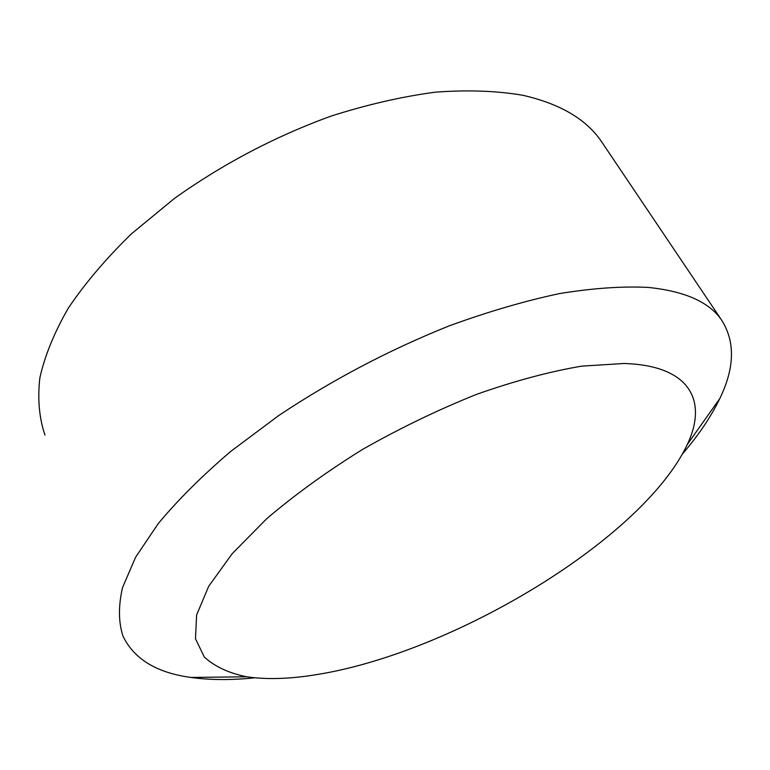<?xml version="1.0" encoding="UTF-8"?>
<svg xmlns="http://www.w3.org/2000/svg" width="770" height="770" viewBox="0 0 770 770"><rect width="100%" height="100%" fill="white"/><g stroke="black" fill="none" stroke-linecap="round" stroke-linejoin="round"><path stroke-width="1.16" d="M687.292 444.502C708.005 400.978 690.161 365.375 623.931 363.488L581.629 366.145C549.27 371.641 514.148 381.083 476.274 394.471C437.678 409.967 399.726 428.322 362.4 449.516C326.519 471.827 294.564 494.946 266.536 518.874L232.117 553.784L208.689 586.307L196.62 614.97L195.484 638.754L204.348 657.079C214.695 666.56 228.815 673.134 246.718 676.791C266.892 679.727 290.319 678.986 316.999 674.549C453.434 652.719 642.815 538.962 687.292 444.502L719.777 398.6C711.028 416.743 698.582 435.214 682.432 454.011M246.718 676.791L190.902 677.446C156.599 672.788 133.961 659.005 122.979 636.097C118.455 622.199 118.301 606.029 122.526 587.587L135.607 557.239L158.148 523.716C177.774 500.096 201.952 476.004 230.673 451.461L278.827 415.473C332.303 379.88 388.937 350.061 448.727 326.047C487.516 311.869 524.399 301.06 559.366 293.611C592.611 288.182 622.208 286.113 648.157 287.412C685.021 291.204 709.565 302.196 721.798 320.378C735.321 341.947 734.657 368.022 719.777 398.6M190.902 677.446C210.123 680.131 231.462 680.256 254.899 677.802M602.718 143.412L601.562 141.69C586.442 119.302 560.194 103.834 522.83 95.278C496.766 90.822 467.631 89.782 435.416 92.159C401.825 96.616 366.838 104.662 330.465 116.299C274.755 136.665 222.79 164.01 174.588 198.314L131.526 233.762C106.125 258.47 85.046 283.273 68.289 308.173C54.198 332.678 44.708 355.961 39.828 378.031C37.48 399.091 39.203 418.129 44.987 435.137M601.562 141.69L721.798 320.378"/></g></svg>
